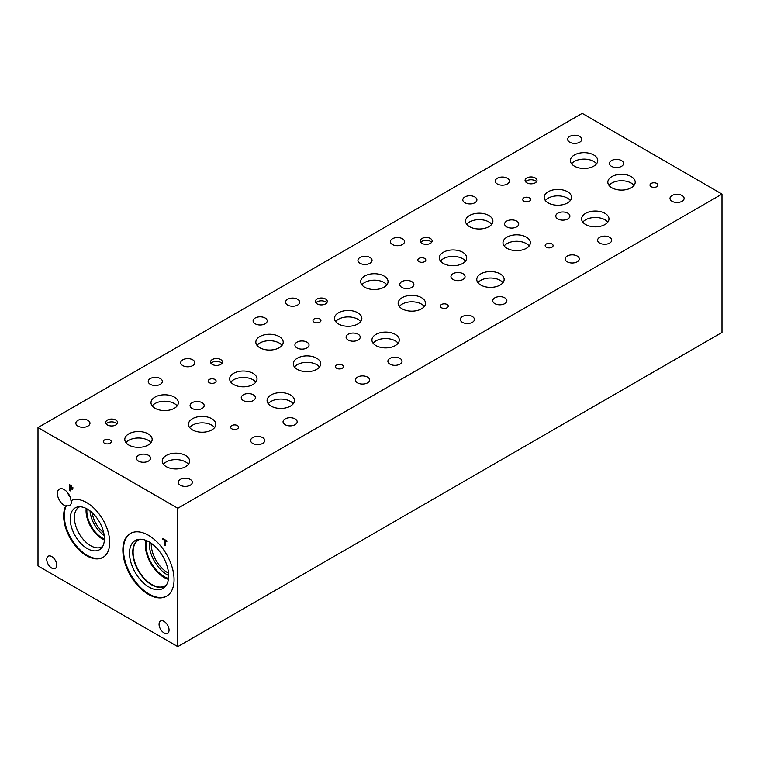 <?xml version="1.0" encoding="UTF-8"?>
<svg xmlns="http://www.w3.org/2000/svg" width="760" height="760" viewBox="0 0 760 760"><rect width="100%" height="100%" fill="white"/><g stroke="black" fill="none" stroke-linecap="round" stroke-linejoin="round"><path stroke-width="1.14" d="M177.792 508.269L177.792 646.636L38 565.924L38 427.557L177.792 508.269L722 194.075L582.207 113.363L38 427.557M70.281 485.792L70.281 488.091L71.801 488.613L72.086 487.929L70.281 485.792L70.861 485.459L72.779 488.3L72.343 489.326L70.281 488.737L70.281 490.894L69.616 490.504L69.616 484.737L70.87 485.469M72.57 488.176L71.791 488.623L72.874 487.473M69.616 490.504L70.281 490.124M70.404 488.67L70.404 488.157M70.404 485.716L70.404 485.193M70.281 488.737L70.851 488.414M73.121 488.88L71.63 488.613M169.052 630.049A7.058 4.075 60 0 1 167.589 633.289A7.058 4.075 60 0 1 162.146 631.389A7.058 4.075 60 0 1 159.059 624.283A7.058 4.075 60 0 1 160.522 621.053A7.058 4.075 60 0 1 165.965 622.943A7.058 4.075 60 0 1 169.052 630.049M56.734 565.212A7.058 4.075 60 0 1 55.271 568.442A7.058 4.075 60 0 1 49.828 566.552A7.058 4.075 60 0 1 46.749 559.445A7.058 4.075 60 0 1 48.212 556.206A7.058 4.075 60 0 1 53.646 558.106A7.058 4.075 60 0 1 56.734 565.212M65.769 505.998A9.614 5.548 60 0 1 57.399 493.534A9.614 5.548 60 0 1 59.394 489.126A9.614 5.548 60 0 1 66.528 491.416A9.614 5.548 60 0 1 70.974 500.678A32.566 18.8 60 0 1 103.246 520.277A32.566 18.8 60 0 1 102.971 557.384A32.566 18.8 60 0 1 73.53 543.409A32.566 18.8 60 0 1 65.769 505.998L66.386 505.647A32.566 18.8 -120 0 0 73.977 542.802A32.566 18.8 -120 0 0 103.274 557.203M148.457 594.415A36.204 20.9 60 0 1 124.802 562.505A36.204 20.9 60 0 1 130.359 533.491A36.204 20.9 60 0 1 148.457 535.287A36.204 20.9 60 0 1 172.111 567.188A36.204 20.9 60 0 1 166.564 596.211A36.204 20.9 60 0 1 148.457 594.415M165.177 545.67L164.511 545.29L164.511 540.208L162.83 539.239L162.83 538.555L166.849 540.873L166.849 541.557L165.177 540.588L165.177 545.67M164.511 545.29L165.177 544.91M165.177 540.588L165.766 540.246M162.83 539.239L163.428 538.897M164.511 540.208L165.1 539.866M165.291 540.521L165.291 539.98M177.792 646.636L722 332.443L722 194.075M67.46 492.442A9.614 5.548 -120 0 0 70.167 497.144M71.602 500.394A9.614 5.548 60 0 1 69.626 505.428A9.614 5.548 60 0 1 66.386 505.647M103.702 532.684A19.855 11.466 60 0 1 92.169 512.706M90.041 510.91A21.802 12.587 -120 0 0 104.196 535.429M86.194 508.478A22.952 13.252 -120 0 0 86.061 510.815A22.952 13.252 -120 0 0 104.376 539.971M87.02 508.915A21.802 12.587 -120 0 0 86.868 511.281A21.802 12.587 -120 0 0 104.414 539.039M102.638 546.44A22.952 13.252 60 0 1 102.068 546.801A22.952 13.252 60 0 1 84.388 540.654A22.952 13.252 60 0 1 74.376 517.56A22.952 13.252 60 0 1 79.126 507.053A22.952 13.252 60 0 1 79.724 506.749M75.221 507.88A24.187 13.965 -120 0 0 70.214 518.947A24.187 13.965 -120 0 0 80.769 543.286A24.187 13.965 -120 0 0 99.408 549.774A24.187 13.965 -120 0 0 99.398 521.844A24.187 13.965 -120 0 0 75.212 507.88A24.187 13.965 -120 0 0 70.205 518.957A24.187 13.965 -120 0 0 80.76 543.295A24.187 13.965 -120 0 0 99.398 549.774M168.539 573.211A23.389 13.499 60 0 1 151.24 544.15A23.389 13.499 60 0 1 151.259 543.286M149.311 542.022A25.337 14.63 -120 0 0 149.255 543.704A25.337 14.63 -120 0 0 168.653 575.529M145.844 540.322A26.477 15.285 -120 0 0 145.331 545.034A26.477 15.285 -120 0 0 168.387 579.376M146.708 540.683A25.337 14.63 -120 0 0 146.138 545.5A25.337 14.63 -120 0 0 168.511 578.455M166.582 584.725A26.477 15.285 60 0 1 165.062 585.836A26.477 15.285 60 0 1 144.656 578.74A26.477 15.285 60 0 1 133.105 552.102A26.477 15.285 60 0 1 138.586 539.98A26.477 15.285 60 0 1 140.305 539.211M166.868 596.02A36.204 20.9 60 0 1 149.074 594.054A36.204 20.9 60 0 1 125.505 562.428A36.204 20.9 60 0 1 130.663 533.32M149.074 587.1A27.692 15.988 60 0 1 130.359 560.3A27.692 15.988 60 0 1 138.111 539.429A27.692 15.988 60 0 1 149.074 541.88A27.692 15.988 60 0 1 166.373 563.872A27.692 15.988 60 0 1 165.3 586.52A27.692 15.988 60 0 1 149.074 587.1M166.24 585.285A26.714 15.428 60 0 1 165.005 586.15A26.714 15.428 60 0 1 151.639 584.829A26.714 15.428 60 0 1 134.188 561.279A26.714 15.428 60 0 1 138.282 539.875A26.714 15.428 60 0 1 139.65 539.23M165.005 586.15A26.714 15.428 60 0 1 151.658 584.82A26.714 15.428 60 0 1 134.197 561.279A26.714 15.428 60 0 1 138.291 539.866M237.395 425.572A3.971 2.289 180 0 1 238.564 427.196A3.971 2.289 180 0 1 236.113 429.305A3.971 2.289 180 0 1 231.791 428.811A3.971 2.289 180 0 1 230.622 427.196A3.971 2.289 180 0 1 233.073 425.077A3.971 2.289 180 0 1 237.395 425.572M342.247 365.037A3.971 2.289 180 0 1 343.406 366.662A3.971 2.289 180 0 1 340.955 368.771A3.971 2.289 180 0 1 336.632 368.277A3.971 2.289 180 0 1 335.474 366.662A3.971 2.289 180 0 1 337.924 364.543A3.971 2.289 180 0 1 342.247 365.037M447.089 304.503A3.971 2.289 180 0 1 448.257 306.128A3.971 2.289 180 0 1 445.806 308.247A3.971 2.289 180 0 1 441.484 307.743A3.971 2.289 180 0 1 440.315 306.128A3.971 2.289 180 0 1 442.766 304.01A3.971 2.289 180 0 1 447.089 304.503M551.94 243.969A3.971 2.289 180 0 1 553.1 245.594A3.971 2.289 180 0 1 550.649 247.712A3.971 2.289 180 0 1 546.326 247.209A3.971 2.289 180 0 1 545.167 245.594A3.971 2.289 180 0 1 547.618 243.476A3.971 2.289 180 0 1 551.94 243.969M424.622 258.4A3.971 2.289 180 0 1 425.79 260.015A3.971 2.289 180 0 1 423.339 262.133A3.971 2.289 180 0 1 419.016 261.639A3.971 2.289 180 0 1 417.848 260.015A3.971 2.289 180 0 1 420.299 257.897A3.971 2.289 180 0 1 424.622 258.4M319.779 318.934A3.971 2.289 180 0 1 320.938 320.549A3.971 2.289 180 0 1 318.488 322.667A3.971 2.289 180 0 1 314.165 322.173A3.971 2.289 180 0 1 313.006 320.549A3.971 2.289 180 0 1 315.457 318.43A3.971 2.289 180 0 1 319.779 318.934M214.928 379.459A3.971 2.289 180 0 1 216.096 381.083A3.971 2.289 180 0 1 213.645 383.202A3.971 2.289 180 0 1 209.323 382.707A3.971 2.289 180 0 1 208.155 381.083A3.971 2.289 180 0 1 210.605 378.964A3.971 2.289 180 0 1 214.928 379.459M110.086 439.992A3.971 2.289 180 0 1 111.245 441.617A3.971 2.289 180 0 1 108.794 443.735A3.971 2.289 180 0 1 104.471 443.232A3.971 2.289 180 0 1 103.312 441.617A3.971 2.289 180 0 1 105.763 439.498A3.971 2.289 180 0 1 110.086 439.992M160.303 378.556A7.058 4.075 180 0 1 162.364 381.444A7.058 4.075 180 0 1 158.013 385.206A7.058 4.075 180 0 1 150.318 384.322A7.058 4.075 180 0 1 148.248 381.444A7.058 4.075 180 0 1 152.608 377.673A7.058 4.075 180 0 1 160.303 378.556M148.457 455.316A7.058 4.075 180 0 1 150.527 458.195A7.058 4.075 180 0 1 146.167 461.966A7.058 4.075 180 0 1 138.472 461.082A7.058 4.075 180 0 1 136.401 458.195A7.058 4.075 180 0 1 140.761 454.433A7.058 4.075 180 0 1 148.457 455.316M262.675 437.637A7.058 4.075 180 0 1 264.736 440.524A7.058 4.075 180 0 1 260.385 444.286A7.058 4.075 180 0 1 252.69 443.403A7.058 4.075 180 0 1 250.619 440.524A7.058 4.075 180 0 1 254.98 436.753A7.058 4.075 180 0 1 262.675 437.637M265.145 318.022A7.058 4.075 180 0 1 267.216 320.91A7.058 4.075 180 0 1 262.856 324.672A7.058 4.075 180 0 1 255.16 323.788A7.058 4.075 180 0 1 253.099 320.91A7.058 4.075 180 0 1 257.45 317.138A7.058 4.075 180 0 1 265.145 318.022M253.308 394.782A7.058 4.075 180 0 1 255.369 397.66A7.058 4.075 180 0 1 251.019 401.432A7.058 4.075 180 0 1 243.323 400.548A7.058 4.075 180 0 1 241.252 397.66A7.058 4.075 180 0 1 245.613 393.898A7.058 4.075 180 0 1 253.308 394.782M367.517 377.102A7.058 4.075 180 0 1 369.588 379.99A7.058 4.075 180 0 1 365.227 383.752A7.058 4.075 180 0 1 357.533 382.869A7.058 4.075 180 0 1 355.462 379.99A7.058 4.075 180 0 1 359.822 376.219A7.058 4.075 180 0 1 367.517 377.102M369.997 257.488A7.058 4.075 180 0 1 372.058 260.376A7.058 4.075 180 0 1 367.707 264.138A7.058 4.075 180 0 1 360.012 263.255A7.058 4.075 180 0 1 357.941 260.376A7.058 4.075 180 0 1 362.301 256.604A7.058 4.075 180 0 1 369.997 257.488M358.15 334.248A7.058 4.075 180 0 1 360.221 337.126A7.058 4.075 180 0 1 355.86 340.898A7.058 4.075 180 0 1 348.166 340.014A7.058 4.075 180 0 1 346.094 337.126A7.058 4.075 180 0 1 350.455 333.365A7.058 4.075 180 0 1 358.15 334.248M472.368 316.569A7.058 4.075 180 0 1 474.43 319.456A7.058 4.075 180 0 1 470.079 323.219A7.058 4.075 180 0 1 462.384 322.335A7.058 4.075 180 0 1 460.313 319.456A7.058 4.075 180 0 1 464.673 315.685A7.058 4.075 180 0 1 472.368 316.569M474.838 196.964A7.058 4.075 180 0 1 476.909 199.842A7.058 4.075 180 0 1 472.549 203.604A7.058 4.075 180 0 1 464.854 202.72A7.058 4.075 180 0 1 462.792 199.842A7.058 4.075 180 0 1 467.144 196.08A7.058 4.075 180 0 1 474.838 196.964M463.001 273.714A7.058 4.075 180 0 1 465.063 276.602A7.058 4.075 180 0 1 460.712 280.364A7.058 4.075 180 0 1 453.017 279.481A7.058 4.075 180 0 1 450.946 276.602A7.058 4.075 180 0 1 455.306 272.83A7.058 4.075 180 0 1 463.001 273.714M577.211 256.044A7.058 4.075 180 0 1 579.281 258.923A7.058 4.075 180 0 1 574.921 262.684A7.058 4.075 180 0 1 567.226 261.801A7.058 4.075 180 0 1 565.155 258.923A7.058 4.075 180 0 1 569.515 255.16A7.058 4.075 180 0 1 577.211 256.044M504.801 297.844A7.058 4.075 180 0 1 506.863 300.732A7.058 4.075 180 0 1 502.502 304.494A7.058 4.075 180 0 1 494.808 303.61A7.058 4.075 180 0 1 492.746 300.732A7.058 4.075 180 0 1 497.106 296.96A7.058 4.075 180 0 1 504.801 297.844M402.448 238.754A7.058 4.075 180 0 1 404.519 241.642A7.058 4.075 180 0 1 400.159 245.404A7.058 4.075 180 0 1 392.464 244.52A7.058 4.075 180 0 1 390.393 241.642A7.058 4.075 180 0 1 394.753 237.87A7.058 4.075 180 0 1 402.448 238.754M516.658 221.103A7.058 4.075 180 0 1 518.728 223.982A7.058 4.075 180 0 1 514.368 227.753A7.058 4.075 180 0 1 506.673 226.869A7.058 4.075 180 0 1 504.611 223.982A7.058 4.075 180 0 1 508.962 220.219A7.058 4.075 180 0 1 516.658 221.103M399.95 358.378A7.058 4.075 180 0 1 402.021 361.266A7.058 4.075 180 0 1 397.66 365.028A7.058 4.075 180 0 1 389.965 364.144A7.058 4.075 180 0 1 387.894 361.266A7.058 4.075 180 0 1 392.255 357.494A7.058 4.075 180 0 1 399.95 358.378M297.597 299.288A7.058 4.075 180 0 1 299.668 302.166A7.058 4.075 180 0 1 295.308 305.938A7.058 4.075 180 0 1 287.613 305.055A7.058 4.075 180 0 1 285.551 302.166A7.058 4.075 180 0 1 289.902 298.404A7.058 4.075 180 0 1 297.597 299.288M411.815 281.637A7.058 4.075 180 0 1 413.877 284.515A7.058 4.075 180 0 1 409.526 288.287A7.058 4.075 180 0 1 401.831 287.403A7.058 4.075 180 0 1 399.76 284.515A7.058 4.075 180 0 1 404.12 280.753A7.058 4.075 180 0 1 411.815 281.637M295.108 418.912A7.058 4.075 180 0 1 297.169 421.8A7.058 4.075 180 0 1 292.809 425.562A7.058 4.075 180 0 1 285.114 424.678A7.058 4.075 180 0 1 283.052 421.8A7.058 4.075 180 0 1 287.413 418.028A7.058 4.075 180 0 1 295.108 418.912M192.755 359.822A7.058 4.075 180 0 1 194.826 362.7A7.058 4.075 180 0 1 190.465 366.472A7.058 4.075 180 0 1 182.77 365.588A7.058 4.075 180 0 1 180.7 362.7A7.058 4.075 180 0 1 185.06 358.938A7.058 4.075 180 0 1 192.755 359.822M306.964 342.171A7.058 4.075 180 0 1 309.035 345.049A7.058 4.075 180 0 1 304.674 348.821A7.058 4.075 180 0 1 296.979 347.938A7.058 4.075 180 0 1 294.918 345.049A7.058 4.075 180 0 1 299.269 341.287A7.058 4.075 180 0 1 306.964 342.171M190.256 479.446A7.058 4.075 180 0 1 192.327 482.324A7.058 4.075 180 0 1 187.967 486.096A7.058 4.075 180 0 1 180.272 485.212A7.058 4.075 180 0 1 178.201 482.324A7.058 4.075 180 0 1 182.561 478.562A7.058 4.075 180 0 1 190.256 479.446M87.903 420.356A7.058 4.075 180 0 1 89.974 423.234A7.058 4.075 180 0 1 85.614 427.006A7.058 4.075 180 0 1 77.919 426.123A7.058 4.075 180 0 1 75.857 423.234A7.058 4.075 180 0 1 80.209 419.472A7.058 4.075 180 0 1 87.903 420.356M202.122 402.705A7.058 4.075 180 0 1 204.184 405.584A7.058 4.075 180 0 1 199.832 409.355A7.058 4.075 180 0 1 192.137 408.462A7.058 4.075 180 0 1 190.066 405.584A7.058 4.075 180 0 1 194.427 401.822A7.058 4.075 180 0 1 202.122 402.705M221.92 363.394A5.956 3.439 0 0 0 220.695 362.368A5.956 3.439 0 0 0 211.042 363.394M220.695 359.556A5.956 3.439 180 0 1 222.442 361.988A5.956 3.439 180 0 1 218.756 365.17A5.956 3.439 180 0 1 212.268 364.42A5.956 3.439 180 0 1 210.52 361.988A5.956 3.439 180 0 1 214.196 358.815A5.956 3.439 180 0 1 220.695 359.556M431.613 242.326A5.956 3.439 0 0 0 430.388 241.3A5.956 3.439 0 0 0 420.736 242.326M430.388 238.488A5.956 3.439 180 0 1 432.136 240.92A5.956 3.439 180 0 1 428.45 244.102A5.956 3.439 180 0 1 421.962 243.352A5.956 3.439 180 0 1 420.213 240.92A5.956 3.439 180 0 1 423.89 237.747A5.956 3.439 180 0 1 430.388 238.488M536.465 181.792A5.956 3.439 0 0 0 535.239 180.756A5.956 3.439 0 0 0 525.587 181.792M535.239 177.954A5.956 3.439 180 0 1 536.987 180.386A5.956 3.439 180 0 1 533.302 183.559A5.956 3.439 180 0 1 526.813 182.818A5.956 3.439 180 0 1 525.065 180.386A5.956 3.439 180 0 1 528.741 177.203A5.956 3.439 180 0 1 535.239 177.954M326.762 302.86A5.956 3.439 0 0 0 325.536 301.834A5.956 3.439 0 0 0 315.885 302.86M325.536 299.022A5.956 3.439 180 0 1 327.284 301.454A5.956 3.439 180 0 1 323.608 304.637A5.956 3.439 180 0 1 317.11 303.886A5.956 3.439 180 0 1 315.362 301.454A5.956 3.439 180 0 1 319.048 298.281A5.956 3.439 180 0 1 325.536 299.022M117.069 423.928A5.956 3.439 0 0 0 115.843 422.902A5.956 3.439 0 0 0 106.191 423.928M115.843 420.09A5.956 3.439 180 0 1 117.591 422.522A5.956 3.439 180 0 1 113.914 425.704A5.956 3.439 180 0 1 107.416 424.954A5.956 3.439 180 0 1 105.668 422.522A5.956 3.439 180 0 1 109.354 419.339A5.956 3.439 180 0 1 115.843 420.09M214.633 427.548A13.68 7.904 0 0 0 211.812 425.182A13.68 7.904 0 0 0 189.648 427.548M211.812 418.731A13.68 7.904 180 0 1 215.821 424.317A13.68 7.904 180 0 1 207.375 431.623A13.68 7.904 180 0 1 192.46 429.903A13.68 7.904 180 0 1 188.461 424.317A13.68 7.904 180 0 1 196.906 417.022A13.68 7.904 180 0 1 211.812 418.731M150.964 442.671A13.68 7.904 0 0 0 148.152 440.315A13.68 7.904 0 0 0 125.98 442.671M148.152 433.865A13.68 7.904 180 0 1 152.161 439.451A13.68 7.904 180 0 1 143.707 446.747A13.68 7.904 180 0 1 128.801 445.037A13.68 7.904 180 0 1 124.792 439.451A13.68 7.904 180 0 1 133.237 432.145A13.68 7.904 180 0 1 148.152 433.865M319.476 367.013A13.68 7.904 0 0 0 316.663 364.648A13.68 7.904 0 0 0 294.5 367.013M316.663 358.197A13.68 7.904 180 0 1 320.673 363.784A13.68 7.904 180 0 1 312.227 371.089A13.68 7.904 180 0 1 297.312 369.369A13.68 7.904 180 0 1 293.303 363.784A13.68 7.904 180 0 1 301.748 356.488A13.68 7.904 180 0 1 316.663 358.197M255.816 382.137A13.68 7.904 0 0 0 252.994 379.781A13.68 7.904 0 0 0 230.831 382.137M252.994 373.331A13.68 7.904 180 0 1 257.003 378.917A13.68 7.904 180 0 1 248.558 386.213A13.68 7.904 180 0 1 233.643 384.503A13.68 7.904 180 0 1 229.634 378.917A13.68 7.904 180 0 1 238.079 371.621A13.68 7.904 180 0 1 252.994 373.331M424.327 306.479A13.68 7.904 0 0 0 421.505 304.123A13.68 7.904 0 0 0 399.342 306.479M421.505 297.673A13.68 7.904 180 0 1 425.514 303.259A13.68 7.904 180 0 1 417.069 310.555A13.68 7.904 180 0 1 402.154 308.845A13.68 7.904 180 0 1 398.145 303.259A13.68 7.904 180 0 1 406.6 295.953A13.68 7.904 180 0 1 421.505 297.673M360.658 321.603A13.68 7.904 0 0 0 357.846 319.248A13.68 7.904 0 0 0 335.673 321.603M357.846 312.797A13.68 7.904 180 0 1 361.855 318.383A13.68 7.904 180 0 1 353.4 325.679A13.68 7.904 180 0 1 338.494 323.969A13.68 7.904 180 0 1 334.485 318.383A13.68 7.904 180 0 1 342.931 311.087A13.68 7.904 180 0 1 357.846 312.797M529.169 245.945A13.68 7.904 0 0 0 526.357 243.59A13.68 7.904 0 0 0 504.184 245.945M526.357 237.139A13.68 7.904 180 0 1 530.366 242.725A13.68 7.904 180 0 1 521.92 250.021A13.68 7.904 180 0 1 507.006 248.311A13.68 7.904 180 0 1 502.997 242.725A13.68 7.904 180 0 1 511.442 235.419A13.68 7.904 180 0 1 526.357 237.139M465.5 261.079A13.68 7.904 0 0 0 462.688 258.713A13.68 7.904 0 0 0 440.524 261.079M462.688 252.263A13.68 7.904 180 0 1 466.697 257.849A13.68 7.904 180 0 1 458.251 265.145A13.68 7.904 180 0 1 443.337 263.435A13.68 7.904 180 0 1 439.327 257.849A13.68 7.904 180 0 1 447.773 250.553A13.68 7.904 180 0 1 462.688 252.263M634.02 185.411A13.68 7.904 0 0 0 631.199 183.055A13.68 7.904 0 0 0 609.035 185.411M631.199 176.605A13.68 7.904 180 0 1 635.208 182.191A13.68 7.904 180 0 1 626.762 189.487A13.68 7.904 180 0 1 611.847 187.777A13.68 7.904 180 0 1 607.839 182.191A13.68 7.904 180 0 1 616.293 174.895A13.68 7.904 180 0 1 631.199 176.605M570.351 200.545A13.68 7.904 0 0 0 567.539 198.179A13.68 7.904 0 0 0 545.366 200.545M567.539 191.729A13.68 7.904 180 0 1 571.539 197.315A13.68 7.904 180 0 1 563.093 204.62A13.68 7.904 180 0 1 548.188 202.901A13.68 7.904 180 0 1 544.179 197.315A13.68 7.904 180 0 1 552.625 190.019A13.68 7.904 180 0 1 567.539 191.729M607.8 222.157A13.68 7.904 0 0 0 604.979 219.802A13.68 7.904 0 0 0 582.815 222.157M604.979 213.351A13.68 7.904 180 0 1 608.988 218.937A13.68 7.904 180 0 1 600.542 226.233A13.68 7.904 180 0 1 585.628 224.523A13.68 7.904 180 0 1 581.619 218.937A13.68 7.904 180 0 1 590.064 211.641A13.68 7.904 180 0 1 604.979 213.351M596.553 163.78A13.68 7.904 0 0 0 593.74 161.424A13.68 7.904 0 0 0 571.567 163.78M593.74 154.974A13.68 7.904 180 0 1 597.75 160.559A13.68 7.904 180 0 1 589.294 167.855A13.68 7.904 180 0 1 574.389 166.145A13.68 7.904 180 0 1 570.38 160.559A13.68 7.904 180 0 1 578.825 153.263A13.68 7.904 180 0 1 593.74 154.974M502.949 282.691A13.68 7.904 0 0 0 500.137 280.335A13.68 7.904 0 0 0 477.964 282.691M500.137 273.885A13.68 7.904 180 0 1 504.146 279.471A13.68 7.904 180 0 1 495.691 286.767A13.68 7.904 180 0 1 480.785 285.057A13.68 7.904 180 0 1 476.776 279.471A13.68 7.904 180 0 1 485.222 272.166A13.68 7.904 180 0 1 500.137 273.885M491.711 224.314A13.68 7.904 0 0 0 488.889 221.958A13.68 7.904 0 0 0 466.726 224.314M488.889 215.507A13.68 7.904 180 0 1 492.898 221.093A13.68 7.904 180 0 1 484.452 228.389A13.68 7.904 180 0 1 469.537 226.679A13.68 7.904 180 0 1 465.528 221.093A13.68 7.904 180 0 1 473.974 213.798A13.68 7.904 180 0 1 488.889 215.507M398.107 343.226A13.68 7.904 0 0 0 395.285 340.869A13.68 7.904 0 0 0 373.122 343.226M395.285 334.419A13.68 7.904 180 0 1 399.294 340.005A13.68 7.904 180 0 1 390.849 347.301A13.68 7.904 180 0 1 375.934 345.591A13.68 7.904 180 0 1 371.925 340.005A13.68 7.904 180 0 1 380.38 332.699A13.68 7.904 180 0 1 395.285 334.419M386.859 284.848A13.68 7.904 0 0 0 384.047 282.492A13.68 7.904 0 0 0 361.874 284.848M384.047 276.041A13.68 7.904 180 0 1 388.056 281.627A13.68 7.904 180 0 1 379.601 288.923A13.68 7.904 180 0 1 364.695 287.213A13.68 7.904 180 0 1 360.687 281.627A13.68 7.904 180 0 1 369.132 274.322A13.68 7.904 180 0 1 384.047 276.041M293.255 403.759A13.68 7.904 0 0 0 290.444 401.394A13.68 7.904 0 0 0 268.27 403.759M290.444 394.943A13.68 7.904 180 0 1 294.452 400.529A13.68 7.904 180 0 1 285.998 407.835A13.68 7.904 180 0 1 271.092 406.125A13.68 7.904 180 0 1 267.083 400.529A13.68 7.904 180 0 1 275.528 393.233A13.68 7.904 180 0 1 290.444 394.943M282.017 345.382A13.68 7.904 0 0 0 279.195 343.026A13.68 7.904 0 0 0 257.032 345.382M279.195 336.575A13.68 7.904 180 0 1 283.204 342.161A13.68 7.904 180 0 1 274.759 349.457A13.68 7.904 180 0 1 259.844 347.748A13.68 7.904 180 0 1 255.835 342.161A13.68 7.904 180 0 1 264.28 334.856A13.68 7.904 180 0 1 279.195 336.575M188.413 464.293A13.68 7.904 0 0 0 185.592 461.928A13.68 7.904 0 0 0 163.428 464.293M185.592 455.477A13.68 7.904 180 0 1 189.601 461.063A13.68 7.904 180 0 1 181.155 468.369A13.68 7.904 180 0 1 166.24 466.649A13.68 7.904 180 0 1 162.232 461.063A13.68 7.904 180 0 1 170.686 453.767A13.68 7.904 180 0 1 185.592 455.477M177.166 405.916A13.68 7.904 0 0 0 174.353 403.55A13.68 7.904 0 0 0 152.18 405.916M174.353 397.1A13.68 7.904 180 0 1 178.362 402.686A13.68 7.904 180 0 1 169.907 409.991A13.68 7.904 180 0 1 155.002 408.272A13.68 7.904 180 0 1 150.993 402.686A13.68 7.904 180 0 1 159.439 395.39A13.68 7.904 180 0 1 174.353 397.1M656.783 183.445A3.971 2.289 180 0 1 657.951 185.06A3.971 2.289 180 0 1 655.5 187.178A3.971 2.289 180 0 1 651.178 186.684A3.971 2.289 180 0 1 650.009 185.06A3.971 2.289 180 0 1 652.46 182.941A3.971 2.289 180 0 1 656.783 183.445M529.473 197.866A3.971 2.289 180 0 1 530.632 199.481A3.971 2.289 180 0 1 528.181 201.6A3.971 2.289 180 0 1 523.858 201.105A3.971 2.289 180 0 1 522.7 199.481A3.971 2.289 180 0 1 525.15 197.372A3.971 2.289 180 0 1 529.473 197.866M579.7 136.42A7.058 4.075 180 0 1 581.77 139.308A7.058 4.075 180 0 1 577.41 143.07A7.058 4.075 180 0 1 569.715 142.186A7.058 4.075 180 0 1 567.653 139.308A7.058 4.075 180 0 1 572.014 135.536A7.058 4.075 180 0 1 579.7 136.42M567.834 213.18A7.058 4.075 180 0 1 569.905 216.059A7.058 4.075 180 0 1 565.544 219.83A7.058 4.075 180 0 1 557.85 218.937A7.058 4.075 180 0 1 555.778 216.059A7.058 4.075 180 0 1 560.139 212.296A7.058 4.075 180 0 1 567.834 213.18M682.062 195.51A7.058 4.075 180 0 1 684.123 198.388A7.058 4.075 180 0 1 679.763 202.16A7.058 4.075 180 0 1 672.077 201.276A7.058 4.075 180 0 1 670.006 198.388A7.058 4.075 180 0 1 674.367 194.626A7.058 4.075 180 0 1 682.062 195.51M609.663 237.31A7.058 4.075 180 0 1 611.724 240.198A7.058 4.075 180 0 1 607.364 243.96A7.058 4.075 180 0 1 599.668 243.076A7.058 4.075 180 0 1 597.607 240.198A7.058 4.075 180 0 1 601.967 236.427A7.058 4.075 180 0 1 609.663 237.31M507.309 178.22A7.058 4.075 180 0 1 509.381 181.108A7.058 4.075 180 0 1 505.02 184.87A7.058 4.075 180 0 1 497.325 183.986A7.058 4.075 180 0 1 495.254 181.108A7.058 4.075 180 0 1 499.614 177.336A7.058 4.075 180 0 1 507.309 178.22M621.509 160.569A7.058 4.075 180 0 1 623.57 163.457A7.058 4.075 180 0 1 619.219 167.219A7.058 4.075 180 0 1 611.524 166.335A7.058 4.075 180 0 1 609.453 163.457A7.058 4.075 180 0 1 613.814 159.685A7.058 4.075 180 0 1 621.509 160.569M70.832 486.105L71.383 485.792M72.086 487.929L72.684 487.578M70.841 489.069L71.526 488.68"/></g></svg>
